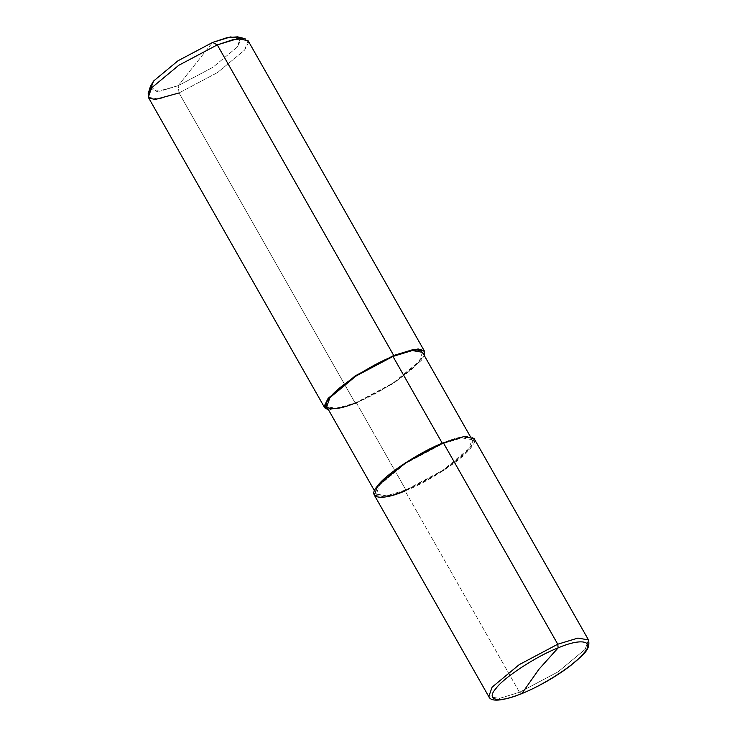 <?xml version="1.0" encoding="UTF-8"?>
<svg xmlns="http://www.w3.org/2000/svg" width="737" height="737" viewBox="0 0 737 737"><rect width="100%" height="100%" fill="white"/><g stroke="black" fill="none" stroke-linecap="round" stroke-linejoin="round"><path stroke-width="0.55" stroke-dasharray="3.69 2.76" d="M474.084 438.533L470.731 447.976L443.582 470.501L405.092 490.888L519.502 692.292L557.992 671.895L585.141 649.371L588.495 639.928L585.141 649.371L557.992 671.895L519.502 692.292L499.345 698.427L488.769 696.585L499.345 698.427L519.502 692.292L521.87 693.471L519.502 692.292L405.092 490.888L405.857 489.93L356.238 402.577L355.474 403.535L179.036 92.954L178.188 85.695L212.615 42.433L178.188 85.695L212.827 67.343L237.259 47.067L240.188 38.425M422.467 352.314L419.252 361.379L393.19 383L356.238 402.577L405.857 489.93L442.808 470.353L468.87 448.732L472.095 439.667L461.942 437.889L442.587 443.785L443.352 442.826L442.587 443.785L442.283 443.259L442.587 443.785C465.498 433.789 479.953 436.507 468.87 448.732C461.786 459.335 427.128 481.998 405.857 489.93C382.945 499.935 368.491 497.208 379.573 484.983C386.658 474.379 421.315 451.726 442.587 443.785L405.636 463.361L379.573 484.983L376.349 494.057L386.501 495.826L405.857 489.93L405.092 490.888L384.935 497.033L374.359 495.19M248.028 40.59L244.675 50.033L217.526 72.558L179.036 92.954L355.474 403.535L393.963 383.148L421.113 360.623L424.291 355.52L421.113 360.623L393.963 383.148L355.474 403.535L328.555 409.91L355.474 403.535L356.238 402.577L336.883 408.473L326.731 406.704M150.44 89.407L159.837 91.25L178.188 85.695L179.036 92.954L158.87 99.09L148.294 97.247M237.627 36.85L240.649 40.48L237.259 47.067L212.827 67.343L178.188 85.695L156.852 91.554L150.403 86.395M405.092 490.888C427.248 482.624 463.352 459.022 470.731 447.976C482.274 435.245 467.212 432.407 443.352 442.826M356.238 402.577C377.51 394.645 412.158 371.982 419.252 361.379C430.334 349.154 415.871 346.436 392.959 356.432M179.036 92.954L217.526 72.558L244.675 50.033L248.433 42.709L245.071 38.683M376.349 494.057L374.525 490.842M472.095 439.667L470.27 436.451"/><path stroke-width="1.11" d="M240.188 38.425L230.552 36.942L212.615 42.433L217.286 44.883L393.724 355.474L392.959 356.432L442.587 443.785L392.959 356.432C371.688 364.373 337.039 387.026 329.946 397.63C318.863 409.855 333.327 412.582 356.238 402.577M558.149 647.887L539.097 669.076L521.87 693.471C499.244 703.347 484.955 700.666 495.909 688.588C502.91 678.114 537.135 655.727 558.149 647.887C537.135 655.727 502.91 678.114 495.909 688.588C484.955 700.666 499.244 703.347 521.87 693.471L539.097 669.076L558.149 647.887C580.784 638.012 595.063 640.702 584.119 652.779C577.108 663.254 542.883 685.631 521.87 693.471C542.883 685.631 577.108 663.254 584.119 652.779C595.063 640.702 580.784 638.012 558.149 647.887L557.762 644.221L558.149 647.887M443.352 442.826L463.509 436.682L474.084 438.533L588.495 639.928C590.788 650.596 582.092 655.193 570.751 665.502C555.707 676.907 539.3 686.322 521.538 693.747C501.934 701.191 491.017 702.131 488.769 696.585L492.123 687.142L519.272 664.617L557.762 644.221L519.272 664.617L492.123 687.142L488.769 696.585L374.359 495.19L377.712 485.738L404.862 463.214L443.352 442.826L557.762 644.221L577.919 638.085L588.495 639.928L577.919 638.085L557.762 644.221L443.352 442.826C421.195 451.09 385.092 474.692 377.712 485.738C366.169 498.479 381.232 501.307 405.092 490.888M374.525 490.842L326.731 406.704L329.946 397.63L356.008 376.008L392.959 356.432L412.315 350.536L422.467 352.314L470.27 436.451M328.555 409.91L324.308 406.041L328.085 398.385L355.234 375.861L393.724 355.474L355.234 375.861L328.085 398.385L324.731 407.837L328.555 409.91M324.731 407.837L148.294 97.247L151.647 87.795L178.796 65.271L217.286 44.883L178.796 65.271L151.647 87.795L148.165 93.728L149.04 98.132L155.332 99.458L179.036 92.954M148.165 93.728L150.403 86.395L153.545 81.061L177.976 60.784L212.615 42.433L177.976 60.784L153.545 81.061L150.44 89.407M392.959 356.432L393.724 355.474L418.054 348.942L424.07 350.628L424.291 355.52L424.466 351.18L413.89 349.329L393.724 355.474L217.286 44.883L237.443 38.739L248.028 40.59L424.466 351.18M245.071 38.683L233.528 39.512L217.286 44.883L212.615 42.433L227.236 37.596L237.627 36.85L245.071 38.683"/></g></svg>
